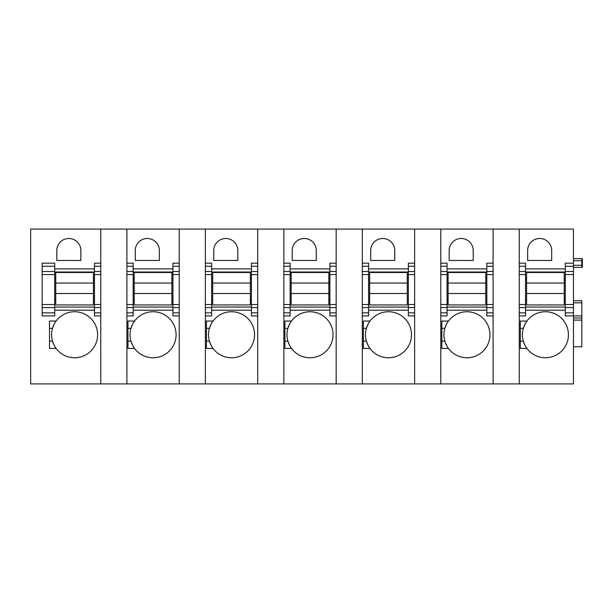 <?xml version="1.0" encoding="UTF-8"?>
<svg xmlns="http://www.w3.org/2000/svg" width="613" height="613" viewBox="0 0 613 613"><rect width="100%" height="100%" fill="white"/><g stroke="black" fill="none" stroke-linecap="round" stroke-linejoin="round"><path stroke-width="0.92" d="M100.747 266.257L94.471 266.257L94.471 263.184L100.747 263.184L100.747 229.078L30.65 229.078L30.65 383.922L100.747 383.922L100.747 229.078L573.454 229.078L573.454 271.505L565.293 271.505L565.293 263.184L573.454 263.184M55.362 347.402A23.018 23.018 0 0 0 56.105 348.452L49.484 348.452L49.484 321.043L56.105 321.043A23.018 23.018 0 0 0 55.362 322.101M49.484 341.135L52.48 341.135C54.182 345.51 55.385 347.954 56.105 348.452A23.018 23.018 0 0 0 97.613 334.752A23.018 23.018 0 0 0 56.105 321.043C55.385 321.549 54.182 323.986 52.48 328.369A23.018 23.018 0 0 0 54.021 345.065M80.87 260.464L56.81 260.464L56.81 250.525A12.03 12.03 0 0 1 68.84 238.495A12.03 12.03 0 0 1 80.87 250.525L80.87 260.464M94.471 266.257L94.471 315.917L100.747 315.917L100.747 383.922L126.906 383.922L126.906 229.078L126.906 263.184L133.182 263.184L133.182 271.505L126.906 271.505M54.718 266.257L42.159 266.257L42.159 263.184L54.718 263.184L54.718 271.505L42.159 271.505L42.159 315.917L54.718 315.917L54.718 312.845L42.159 312.845M54.718 312.845L54.718 271.505M42.159 266.257L42.159 271.505M54.021 324.43A23.018 23.018 0 0 0 52.48 328.369L49.484 328.369M54.718 272.026L94.471 272.026M54.718 278.302L55.76 278.302M93.429 278.302L94.471 278.302M54.718 307.075L94.471 307.075M54.718 300.278L55.76 300.278M93.429 300.278L94.471 300.278M179.218 312.845L179.218 229.078L179.218 263.184L172.943 263.184L172.943 315.917L179.218 315.917L179.218 312.845L172.943 312.845M133.182 271.505L133.182 315.917L126.906 315.917L126.906 383.922L179.218 383.922L179.218 315.917L179.218 383.922L205.378 383.922L205.378 229.078L205.378 263.184L211.654 263.184L211.654 271.505L205.378 271.505M159.342 250.525L159.342 260.464L135.274 260.464L135.274 250.525A12.03 12.03 0 0 1 147.312 238.495A12.03 12.03 0 0 1 159.342 250.525M132.485 324.43A23.018 23.018 0 0 0 130.952 328.369C132.653 323.986 133.856 321.549 134.569 321.043L127.956 321.043L127.956 348.452L134.569 348.452A23.018 23.018 0 0 0 176.084 334.752A23.018 23.018 0 0 0 133.833 322.101M133.833 347.402A23.018 23.018 0 0 0 134.569 348.452C133.856 347.954 132.653 345.51 130.952 341.135A23.018 23.018 0 0 0 132.485 345.065M127.956 328.369L130.952 328.369A23.018 23.018 0 0 0 130.952 341.135L127.956 341.135M133.182 272.026L172.943 272.026M133.182 278.302L134.232 278.302M171.901 278.302L172.943 278.302M133.182 307.075L172.943 307.075M133.182 300.278L134.232 300.278M171.901 300.278L172.943 300.278M257.69 312.845L257.69 229.078L257.69 263.184L251.414 263.184L251.414 315.917L257.69 315.917L257.69 312.845L251.414 312.845M211.654 271.505L211.654 315.917L205.378 315.917L205.378 383.922L257.69 383.922L257.69 315.917L257.69 383.922L283.85 383.922L283.85 229.078L283.85 263.184L290.125 263.184L290.125 271.505L283.85 271.505M237.813 250.525L237.813 260.464L213.745 260.464L213.745 250.525A12.03 12.03 0 0 1 225.783 238.495A12.03 12.03 0 0 1 237.813 250.525M210.956 324.43A23.018 23.018 0 0 0 209.416 328.369C211.125 323.986 212.328 321.549 213.04 321.043L206.428 321.043L206.428 348.452L213.04 348.452A23.018 23.018 0 0 0 254.556 334.752A23.018 23.018 0 0 0 212.305 322.101M212.305 347.402A23.018 23.018 0 0 0 213.04 348.452C212.328 347.954 211.125 345.51 209.416 341.135A23.018 23.018 0 0 0 210.956 345.065M206.428 328.369L209.416 328.369A23.018 23.018 0 0 0 209.416 341.135L206.428 341.135M211.654 272.026L251.414 272.026M211.654 278.302L212.703 278.302M250.365 278.302L251.414 278.302M211.654 307.075L251.414 307.075M211.654 300.278L212.703 300.278M250.365 300.278L251.414 300.278M336.162 312.845L336.162 229.078L336.162 263.184L329.886 263.184L329.886 315.917L336.162 315.917L336.162 312.845L329.886 312.845M290.125 271.505L290.125 315.917L283.85 315.917L283.85 383.922L336.162 383.922L336.162 315.917L336.162 383.922L362.321 383.922L362.321 229.078L362.321 263.184L368.597 263.184L368.597 271.505L362.321 271.505M316.285 250.525L316.285 260.464L292.217 260.464L292.217 250.525A12.03 12.03 0 0 1 304.247 238.495A12.03 12.03 0 0 1 316.285 250.525M289.428 324.43A23.018 23.018 0 0 0 287.888 328.369C289.589 323.986 290.8 321.549 291.512 321.043L284.892 321.043L284.892 348.452L291.512 348.452A23.018 23.018 0 0 0 333.02 334.752A23.018 23.018 0 0 0 290.777 322.101M290.777 347.402A23.018 23.018 0 0 0 291.512 348.452C290.8 347.954 289.589 345.51 287.888 341.135A23.018 23.018 0 0 0 289.428 345.065M284.892 328.369L287.888 328.369A23.018 23.018 0 0 0 287.888 341.135L284.892 341.135M290.125 272.026L329.886 272.026M290.125 278.302L291.175 278.302M328.836 278.302L329.886 278.302M290.125 307.075L329.886 307.075M290.125 300.278L291.175 300.278M328.836 300.278L329.886 300.278M414.633 312.845L414.633 229.078L414.633 263.184L408.358 263.184L408.358 315.917L414.633 315.917L414.633 312.845L408.358 312.845M368.597 271.505L368.597 315.917L362.321 315.917L362.321 383.922L414.633 383.922L414.633 315.917L414.633 383.922L440.793 383.922L440.793 229.078L440.793 263.184L447.069 263.184L447.069 271.505L440.793 271.505M394.757 250.525L394.757 260.464L370.689 260.464L370.689 250.525A12.03 12.03 0 0 1 382.719 238.495A12.03 12.03 0 0 1 394.757 250.525M367.9 324.43A23.018 23.018 0 0 0 366.359 328.369C368.061 323.986 369.271 321.549 369.984 321.043L363.363 321.043L363.363 348.452L369.984 348.452A23.018 23.018 0 0 0 411.492 334.752A23.018 23.018 0 0 0 369.248 322.101M369.248 347.402A23.018 23.018 0 0 0 369.984 348.452C369.271 347.954 368.061 345.51 366.359 341.135A23.018 23.018 0 0 0 367.9 345.065M363.363 328.369L366.359 328.369A23.018 23.018 0 0 0 366.359 341.135L363.363 341.135M368.597 272.026L408.358 272.026M368.597 278.302L369.639 278.302M407.308 278.302L408.358 278.302M368.597 307.075L408.358 307.075M368.597 300.278L369.639 300.278M407.308 300.278L408.358 300.278M493.105 312.845L493.105 229.078L493.105 263.184L486.822 263.184L486.822 315.917L493.105 315.917L493.105 312.845L486.822 312.845M447.069 271.505L447.069 315.917L440.793 315.917L440.793 383.922L493.105 383.922L493.105 315.917L493.105 383.922L573.454 383.922L573.454 315.917L565.293 315.917L565.293 271.505M473.221 250.525L473.221 260.464L449.16 260.464L449.16 250.525A12.03 12.03 0 0 1 461.191 238.495A12.03 12.03 0 0 1 473.221 250.525M446.371 324.43A23.018 23.018 0 0 0 444.831 328.369C446.532 323.986 447.743 321.549 448.455 321.043L441.835 321.043L441.835 348.452L448.455 348.452A23.018 23.018 0 0 0 489.963 334.752A23.018 23.018 0 0 0 447.72 322.101M447.72 347.402A23.018 23.018 0 0 0 448.455 348.452C447.743 347.954 446.532 345.51 444.831 341.135A23.018 23.018 0 0 0 446.371 345.065M441.835 328.369L444.831 328.369A23.018 23.018 0 0 0 444.831 341.135L441.835 341.135M447.069 272.026L486.822 272.026M447.069 278.302L448.111 278.302M485.78 278.302L486.822 278.302M447.069 307.075L486.822 307.075M447.069 300.278L448.111 300.278M485.78 300.278L486.822 300.278M573.454 265.276L581.829 265.276L581.829 267.368L573.454 267.368L582.35 267.368L582.35 258.686L573.454 258.686L581.829 258.686L581.829 260.778L582.35 260.778M573.454 346.782L581.829 346.782L581.829 318.009L573.454 318.009L581.829 318.009L581.829 315.917L573.454 315.917L573.454 271.505M519.257 274.578L525.54 274.578L525.54 263.184L519.257 263.184L519.257 229.078L519.257 383.922L519.257 315.917L525.54 315.917L525.54 312.845L519.257 312.845M551.692 260.464L527.632 260.464L527.632 250.525A12.03 12.03 0 0 1 539.662 238.495A12.03 12.03 0 0 1 551.692 250.525L551.692 260.464M526.192 347.402A23.018 23.018 0 0 0 526.927 348.452L520.307 348.452L520.307 321.043L526.927 321.043A23.018 23.018 0 0 0 526.192 322.101M520.307 341.135L523.303 341.135C525.004 345.51 526.215 347.954 526.927 348.452A23.018 23.018 0 0 0 568.435 334.752A23.018 23.018 0 0 0 526.927 321.043C526.215 321.549 525.004 323.986 523.303 328.369A23.018 23.018 0 0 0 524.843 345.065M581.829 315.917L581.829 300.745L573.454 300.745M582.35 265.276L581.829 265.276L581.829 260.778L573.454 260.778M525.54 274.578L525.54 304.523L519.257 304.523M519.257 307.596L525.54 307.596L525.54 304.523M525.54 307.596L525.54 312.845M524.843 324.43A23.018 23.018 0 0 0 523.303 328.369L520.307 328.369M525.54 272.026L565.293 272.026M525.54 278.302L526.582 278.302M564.251 278.302L565.293 278.302M525.54 307.075L565.293 307.075M525.54 300.278L526.582 300.278M564.251 300.278L565.293 300.278M55.76 293.52L55.76 272.494L93.429 272.494L93.429 304.929L55.76 304.929L55.76 293.527L93.429 293.527M55.76 283.06L93.429 283.06M134.232 293.52L134.232 272.494L171.901 272.494L171.901 304.929L134.232 304.929L134.232 293.527L171.901 293.527M134.232 283.06L171.901 283.06M212.703 293.52L212.703 272.494L250.365 272.494L250.365 304.929L212.703 304.929L212.703 293.527L250.365 293.527M212.703 283.06L250.365 283.06M291.175 293.52L291.175 272.494L328.836 272.494L328.836 304.929L291.175 304.929L291.175 293.527L328.836 293.527M291.175 283.06L328.836 283.06M369.639 293.52L369.639 272.494L407.308 272.494L407.308 304.929L369.639 304.929L369.639 293.527L407.308 293.527M369.639 283.06L407.308 283.06M448.111 293.52L448.111 272.494L485.78 272.494L485.78 304.929L448.111 304.929L448.111 293.527L485.78 293.527M448.111 283.06L485.78 283.06M526.582 293.52L526.582 272.494L564.251 272.494L564.251 304.929L526.582 304.929L526.582 293.527L564.251 293.527M526.582 283.06L564.251 283.06M94.471 268.885L54.718 268.885M94.471 310.216L54.718 310.216M100.747 271.505L94.471 271.505M100.747 274.578L94.471 274.578M100.747 304.523L94.471 304.523M100.747 307.596L94.471 307.596M100.747 312.845L94.471 312.845M54.718 274.578L42.159 274.578M54.718 304.523L42.159 304.523M54.718 307.596L42.159 307.596M172.943 268.885L133.182 268.885M179.218 266.257L172.943 266.257M179.218 271.505L172.943 271.505M179.218 274.578L172.943 274.578M179.218 304.523L172.943 304.523M179.218 307.596L172.943 307.596M172.943 310.216L133.182 310.216M133.182 266.257L126.906 266.257M133.182 312.845L126.906 312.845M133.182 274.578L126.906 274.578M133.182 304.523L126.906 304.523M133.182 307.596L126.906 307.596M251.414 268.885L211.654 268.885M257.69 266.257L251.414 266.257M257.69 271.505L251.414 271.505M257.69 274.578L251.414 274.578M257.69 304.523L251.414 304.523M257.69 307.596L251.414 307.596M251.414 310.216L211.654 310.216M211.654 266.257L205.378 266.257M211.654 312.845L205.378 312.845M211.654 274.578L205.378 274.578M211.654 304.523L205.378 304.523M211.654 307.596L205.378 307.596M329.886 268.885L290.125 268.885M336.162 266.257L329.886 266.257M336.162 271.505L329.886 271.505M336.162 274.578L329.886 274.578M336.162 304.523L329.886 304.523M336.162 307.596L329.886 307.596M329.886 310.216L290.125 310.216M290.125 266.257L283.85 266.257M290.125 312.845L283.85 312.845M290.125 274.578L283.85 274.578M290.125 304.523L283.85 304.523M290.125 307.596L283.85 307.596M408.358 268.885L368.597 268.885M414.633 266.257L408.358 266.257M414.633 271.505L408.358 271.505M414.633 274.578L408.358 274.578M414.633 304.523L408.358 304.523M414.633 307.596L408.358 307.596M408.358 310.216L368.597 310.216M368.597 266.257L362.321 266.257M368.597 312.845L362.321 312.845M368.597 274.578L362.321 274.578M368.597 304.523L362.321 304.523M368.597 307.596L362.321 307.596M486.822 268.885L447.069 268.885M493.105 266.257L486.822 266.257M493.105 271.505L486.822 271.505M493.105 274.578L486.822 274.578M493.105 304.523L486.822 304.523M493.105 307.596L486.822 307.596M486.822 310.216L447.069 310.216M447.069 266.257L440.793 266.257M447.069 312.845L440.793 312.845M447.069 274.578L440.793 274.578M447.069 304.523L440.793 304.523M447.069 307.596L440.793 307.596M565.293 268.885L525.54 268.885M573.454 266.257L565.293 266.257M573.454 274.578L565.293 274.578M573.454 304.523L565.293 304.523M573.454 307.596L565.293 307.596M573.454 312.845L565.293 312.845M565.293 310.216L525.54 310.216M581.829 258.686L582.35 258.686M573.454 320.101L581.829 320.101M573.454 302.837L581.829 302.837M525.54 266.257L519.257 266.257M525.54 271.505L519.257 271.505"/></g></svg>
